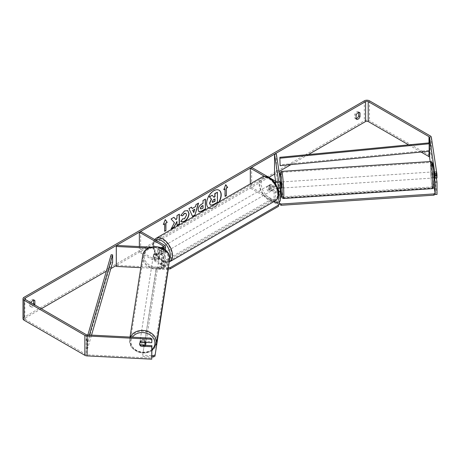 <?xml version="1.0" encoding="UTF-8"?>
<svg xmlns="http://www.w3.org/2000/svg" width="460" height="460" viewBox="0 0 460 460"><rect width="100%" height="100%" fill="white"/><g stroke="black" fill="none" stroke-linecap="round" stroke-linejoin="round"><path stroke-width="0.34" stroke-dasharray="2.3 1.72" d="M278.196 188.255L277.88 182.2L279.703 182.108L280.318 186.15L280.318 180.165M280.013 188.129L279.703 182.108M277.719 188.358A3.663 2.116 180 0 1 274.079 187.829L269.33 185.087A3.053 1.765 -120 0 0 269.094 185.184A3.053 1.765 -120 0 0 269.33 189.077L274.079 191.82A3.663 2.116 0 0 0 278.622 192.113M275.615 181.217L278.495 200.203A1.834 1.058 180 0 1 278.501 200.295A1.834 1.058 180 0 1 277.368 201.273A1.834 1.058 180 0 1 275.373 201.043L251.626 187.329L250.326 188.077L273.844 201.658M277.88 182.2L278.495 186.242A1.834 1.058 180 0 1 278.501 186.334A1.834 1.058 180 0 1 277.368 187.312A1.834 1.058 180 0 1 275.373 187.082L270.624 184.339A3.053 1.765 -120 0 0 270.394 184.437A3.053 1.765 -120 0 0 270.624 188.33L275.373 191.072A1.834 1.058 0 0 0 278.38 190.699M251.626 167.388L251.626 187.329M250.326 183.856L250.326 188.077M274.056 181.838L264.673 176.416M276.362 154.065L276.362 174.012L280.318 200.111L280.318 190.141M279.007 171.522L274.539 174.104L276.362 174.012M270.624 188.33L269.33 189.077M270.624 184.339L269.33 185.087M277.88 186.191L279.703 186.099M154.652 257.335A3.053 2.484 8.6 0 1 153.439 255.277A3.053 2.484 8.6 0 1 153.462 254.972A3.053 2.484 8.6 0 1 154.652 253.345L161.655 253.696A1.834 1.058 0 0 0 163.645 252.643A1.834 1.058 0 0 0 163.11 251.896L158.361 249.153A3.053 1.765 -120 0 0 158.125 249.251A3.053 1.765 -120 0 0 158.361 253.144L163.11 255.886A1.834 1.058 180 0 1 163.645 256.634A1.834 1.058 180 0 1 161.655 257.686L154.652 257.335L154.497 258.388A3.053 2.484 8.6 0 1 153.278 256.329A3.053 2.484 8.6 0 1 153.301 256.03A3.053 2.484 8.6 0 1 154.497 254.397L161.494 254.754A3.663 2.116 0 0 0 165.479 252.643A3.663 2.116 0 0 0 164.404 251.148L159.655 248.406A3.053 1.765 -120 0 0 159.424 248.503A3.053 1.765 -120 0 0 159.655 252.396L164.404 255.139A3.663 2.116 180 0 1 165.479 256.634A3.663 2.116 180 0 1 161.494 258.738L154.497 258.388M148.511 248.112L161.494 248.768A3.663 2.116 0 0 0 163.329 248.59M116.449 245.433L116.449 265.374L161.655 267.657A1.834 1.058 0 0 0 163.645 266.604A1.834 1.058 0 0 0 163.11 265.857L139.363 252.149L140.656 251.401L164.404 265.109A3.663 2.116 0 0 1 165.479 266.604A3.663 2.116 0 0 1 161.494 268.715L140.823 267.668M150.782 247.164L161.564 247.71M139.363 246.589L139.363 252.149M140.656 231.455L140.656 251.401M116.449 265.374L116.288 266.432M158.361 253.144L159.655 252.396M158.361 249.153L159.655 248.406M154.652 253.345L154.497 254.397M145.929 342.999A3.053 2.518 8.9 0 1 142.715 345.04A3.053 2.518 8.9 0 1 139.869 342.372A3.053 2.518 8.9 0 1 139.892 342.056A3.053 2.518 8.9 0 1 142.951 340.003A3.053 2.518 8.9 0 1 145.935 342.424M140.001 345.351A3.053 2.484 8.6 0 0 140.478 345.897L140.656 344.701A3.053 2.518 8.9 0 0 144.998 344.919L144.814 346.115M159.522 255.587A3.053 2.518 8.9 0 1 159.499 255.904A3.053 2.518 8.9 0 1 158.648 257.312L154.301 257.088A3.053 2.518 8.9 0 1 153.439 255.277A3.053 2.518 8.9 0 1 153.462 254.961A3.053 2.518 8.9 0 1 154.313 253.552L158.654 253.77A3.053 2.518 8.9 0 1 159.522 255.587M159.258 257.295A3.053 2.518 8.9 0 1 159.229 257.611A3.053 2.518 8.9 0 1 156.015 259.653A3.053 2.518 8.9 0 1 153.174 256.985A3.053 2.518 8.9 0 1 153.197 256.668A3.053 2.518 8.9 0 1 156.411 254.627A3.053 2.518 8.9 0 1 159.258 257.295M154.301 257.088L154.117 258.284A3.053 2.518 8.9 0 0 158.464 258.503L158.648 257.312M158.654 253.77L158.47 254.966A3.053 2.518 8.9 0 0 154.123 254.748L154.313 253.552M139.892 342.056L139.627 343.764A3.053 2.518 8.9 0 1 139.627 343.764A3.053 2.518 8.9 0 1 140.478 342.361L140.518 342.361M144.854 342.372L145.009 341.383A3.053 2.518 8.9 0 0 140.662 341.165L140.478 342.361M140.662 341.165L145.009 341.383M144.998 344.919L140.656 344.701M158.464 258.503L154.117 258.284M154.123 254.748L158.47 254.966M159.12 258.146A3.053 2.518 8.9 0 1 159.097 258.462A3.053 2.518 8.9 0 1 155.882 260.504A3.053 2.518 8.9 0 1 153.036 257.841A3.053 2.518 8.9 0 1 153.065 257.525A3.053 2.518 8.9 0 1 156.279 255.484A3.053 2.518 8.9 0 1 159.12 258.146M146.084 341.826A3.053 2.518 8.9 0 1 146.061 342.142A3.053 2.518 8.9 0 1 142.847 344.183A3.053 2.518 8.9 0 1 140.001 341.521A3.053 2.518 8.9 0 1 140.03 341.205A3.053 2.518 8.9 0 1 143.238 339.164A3.053 2.518 8.9 0 1 146.084 341.826M130.421 341.038A12.673 10.448 8.9 0 1 130.525 339.721A12.673 10.448 8.9 0 1 143.859 331.252A12.673 10.448 8.9 0 1 155.664 342.315A12.673 10.448 8.9 0 1 155.566 343.626A12.673 10.448 8.9 0 1 142.226 352.096A12.673 10.448 8.9 0 1 130.421 341.038M143.457 257.358A12.673 10.448 8.9 0 1 143.56 256.042A12.673 10.448 8.9 0 1 156.894 247.572A12.673 10.448 8.9 0 1 168.705 258.629A12.673 10.448 8.9 0 1 168.602 259.946A12.673 10.448 8.9 0 1 155.267 268.416A12.673 10.448 8.9 0 1 143.457 257.358M208.616 207.937A10.298 5.945 120 0 0 208.782 208.041A10.298 5.945 120 0 0 213.929 207.529A10.298 5.945 120 0 0 219.242 201.808M218.971 190.141A10.298 5.945 120 0 0 218.862 190.078A10.298 5.945 120 0 0 213.716 190.589A10.298 5.945 120 0 0 206.988 199.663A10.298 5.945 120 0 0 208.564 207.914A10.298 5.945 120 0 0 213.716 207.408A10.298 5.945 120 0 0 218.816 202.049M31.027 302.778A3.053 1.765 120 0 0 30.981 302.91L30.981 306.578L29.687 305.831A3.053 1.765 120 0 0 30.101 306.268A3.053 1.765 120 0 0 31.631 306.118A3.053 1.765 120 0 0 33.356 304.123M30.981 306.578A3.053 1.765 120 0 0 31.401 307.016A3.053 1.765 120 0 0 32.924 306.866A3.053 1.765 120 0 0 34.649 304.871M356.115 118.864L354.821 118.116L354.821 114.448A3.053 1.765 -60 0 1 358.288 111.768A3.053 1.765 -60 0 1 358.708 112.205L358.708 112.412M356.115 118.663A3.053 1.765 -60 0 1 355.235 118.553A3.053 1.765 -60 0 1 354.821 118.116M434.217 171.81L436.04 171.718L437 178.043M436.402 178.072L436.04 171.718M434.533 177.888L434.177 171.89M308.372 154.566L290.956 164.623M268.899 177.359L116.288 265.466M110.825 268.623L106.358 271.199M41.343 308.735L25.369 317.958A1.834 1.058 0 0 0 24.834 318.705A1.834 1.058 0 0 0 25.369 319.453L86.152 354.551A1.834 1.058 0 0 0 87.291 354.855L151.927 358.122M437 194.494L431.342 157.176A3.663 2.116 0 0 0 430.284 155.865L369.501 120.773A3.663 2.116 0 0 0 364.32 120.773L24.075 317.21A3.663 2.116 0 0 0 23 318.705M33.574 300.127L33.574 299.92A3.053 1.765 120 0 0 33.154 299.483A3.053 1.765 120 0 0 29.687 302.162L29.687 305.831M145.463 345.328L140.978 345.103A3.053 2.484 8.6 0 1 139.782 342.74A3.053 2.484 8.6 0 1 140.978 341.113L151.927 341.665M435.177 192.349L435.177 194.275M421.072 152.041L408.647 144.871M435.131 194.304L430.169 161.552M434.217 175.8L436.04 175.708M356.115 115.195L354.821 114.448M359.001 112.372L358.708 112.205M140.978 345.103L140.852 345.914M140.978 341.113L140.817 342.165M30.981 302.91L29.687 302.162M33.867 300.092L33.574 299.92M217.212 192.153L217.212 202.147L213.124 204.51L210.536 205.189M212.02 195.155L213.837 197.133M163.449 224.279L165.267 219.592M164.404 223.727L164.617 231.081M224.854 188.824L224.854 196.305M225.67 184.811L223.899 189.376M191.929 208.437L195.494 206.632M195.276 206.505L196.098 204.51M195.885 204.384L198.57 203.084M198.352 202.958L198.266 203.262M192.406 216.373L188.968 208.627M188.755 208.501L191.521 207.155M193.574 212.445L194.54 209.07M200.721 208.943L203.032 208.156M202.814 208.035L202.814 205.396M198.823 211.663L197.921 209.651C198.082 207.184 199.324 205.269 201.63 203.918L203.032 203.355M202.814 203.234L203.032 200.508M202.814 200.382L205.424 199.128M173.863 217.35L170.844 218.845L174.225 222.577L171.172 228.873M179.158 214.291L176.767 215.424L176.767 218L175.892 219.633M176.767 221.352L176.979 225.273M170.953 228.752L171.361 228.516M180.797 215.349L184.374 210.829L187.651 210.548M181.217 221.743L180.826 221.421M180.613 221.294L182.631 218.77M185.8 213.319L186.363 214.9L184.299 218.724L182.608 218.793M214.814 198.984L213.233 199.651L211.945 201.578L212.324 202.302M269.761 185.834A3.053 1.765 60 0 1 271.756 188.525A3.053 1.765 60 0 1 271.285 190.975A3.053 1.765 60 0 1 269.761 190.82A3.053 1.765 60 0 1 267.766 188.129A3.053 1.765 60 0 1 268.232 185.685A3.053 1.765 60 0 1 269.761 185.834M273.458 189.715L271.946 190.589A3.053 1.765 60 0 1 271.935 190.601A3.053 1.765 60 0 1 270.405 190.446A3.053 1.765 60 0 1 268.864 188.807L270.377 187.939A3.053 1.765 60 0 1 270.377 184.448L273.458 186.225A3.053 1.765 60 0 1 273.458 189.715L270.377 187.939M273.458 186.225L271.946 187.099A3.053 1.765 60 0 0 270.405 185.46A3.053 1.765 60 0 0 268.881 185.311A3.053 1.765 60 0 1 268.881 185.311L270.377 184.448M161.195 251.045A3.053 1.765 60 0 1 161.195 254.529L162.708 253.661A3.053 1.765 60 0 1 162.69 253.667A3.053 1.765 60 0 1 161.167 253.517A3.053 1.765 60 0 1 159.626 251.879L158.113 252.753A3.053 1.765 60 0 1 158.113 249.262L161.195 251.045L162.708 250.171A3.053 1.765 60 0 0 161.167 248.532A3.053 1.765 60 0 0 159.637 248.383L160.287 248.009A3.053 1.765 60 0 1 161.811 248.158A3.053 1.765 60 0 1 163.806 250.849A3.053 1.765 60 0 1 163.34 253.293A3.053 1.765 60 0 1 161.811 253.144A3.053 1.765 60 0 1 159.815 250.453A3.053 1.765 60 0 1 160.287 248.009M161.195 254.529L158.113 252.753M268.232 185.685L268.881 185.311L271.946 187.099M271.946 190.589L268.864 188.807M163.34 253.293L162.69 253.667L159.626 251.879M159.626 248.388L162.708 250.171M162.892 247.532A3.053 1.765 60 0 1 164.887 250.223A3.053 1.765 60 0 1 164.421 252.672A3.053 1.765 60 0 1 162.892 252.523A3.053 1.765 60 0 1 160.896 249.832A3.053 1.765 60 0 1 161.368 247.382A3.053 1.765 60 0 1 162.892 247.532M268.68 186.461A3.053 1.765 60 0 1 270.675 189.152A3.053 1.765 60 0 1 270.204 191.596A3.053 1.765 60 0 1 268.68 191.446A3.053 1.765 60 0 1 266.685 188.755A3.053 1.765 60 0 1 267.151 186.306A3.053 1.765 60 0 1 268.68 186.461M268.68 199.249A12.61 7.279 60 0 1 260.44 188.134A12.61 7.279 60 0 1 262.373 178.031A12.61 7.279 60 0 1 268.68 178.658A12.61 7.279 60 0 1 276.92 189.767A12.61 7.279 60 0 1 274.982 199.87A12.61 7.279 60 0 1 268.68 199.249M162.892 260.325A12.61 7.279 60 0 1 154.652 249.211A12.61 7.279 60 0 1 156.59 239.108A12.61 7.279 60 0 1 162.892 239.729A12.61 7.279 60 0 1 171.131 250.844A12.61 7.279 60 0 1 169.199 260.946A12.61 7.279 60 0 1 162.892 260.325M168.13 268.91L160.408 264.546L160.408 263.304L270.946 199.485L275.942 202.365M160.408 264.546L270.946 200.732L270.946 199.485M278.501 203.849L278.501 206.339M270.946 200.732L278.501 205.091M167.963 268.91L167.963 267.662L160.408 263.304M167.963 267.662L168.326 267.662M168.302 270.491L166.917 269.56L156.273 269.025L156.273 267.76L142.652 355.2L151.927 355.666M156.273 269.025L142.652 355.2M142.652 356.46L151.927 356.931M166.917 269.56L166.922 268.295L156.273 267.76M166.922 268.295L168.101 269.089M432.866 173.213L433.331 178.02L432.866 173.213M436.322 174.282L436.402 177.767L435.942 171.775L436.322 174.282L434.608 174.392M434.194 174.42L433.878 171.908M434.228 171.885L435.942 171.775M277.892 185.736L277.811 182.252L278.271 188.238L277.892 185.736L280.019 185.598L280.335 188.111M281.284 188.094L280.882 181.999M278.191 184.759L280.318 184.621L279.967 182.062L277.811 182.252M436.022 175.26L433.895 175.398L434.246 177.957M435.131 177.853L436.402 177.767M434.274 177.905L433.895 175.398M280.399 188.105L280.019 185.598M279.939 182.114L280.318 184.621M282.336 183.189L282.802 187.996L282.336 183.189M431.342 173.316L431.813 178.118L431.342 173.316M432.716 182.361A12.673 0.759 86.2 0 1 432.446 187.714A12.673 0.759 86.2 0 1 431.319 180.912A12.673 0.759 86.2 0 1 430.508 167.785A12.673 0.759 86.2 0 1 430.773 162.426A12.673 0.759 86.2 0 1 431.9 169.228A12.673 0.759 86.2 0 1 432.716 182.361M283.705 192.234A12.673 0.759 86.2 0 1 283.44 197.587A12.673 0.759 86.2 0 1 282.313 190.791A12.673 0.759 86.2 0 1 281.497 177.658A12.673 0.759 86.2 0 1 281.761 172.304A12.673 0.759 86.2 0 1 282.894 179.107A12.673 0.759 86.2 0 1 283.705 192.234M279.191 201.831L278.633 197.116L280.33 197.006M281.692 196.914L434.091 186.812M278.662 198.363L434.361 188.042L434.332 186.8M434.361 188.042L435.292 194.189M279.335 201.744L278.633 197.116M428.99 151.271L428.99 142.899L428.99 150.38L279.847 164.806M428.99 150.38L429.243 151.248M87.866 334.938L86.152 340.837L86.152 348.318L111.136 262.211L111.136 254.731M112.642 262.355L111.136 262.211M86.152 340.837L87.659 340.981L87.659 348.461L91.528 335.127M87.659 340.981L89.389 335.018M86.152 348.318L87.659 348.461M274.079 181.861L274.079 187.829M278.495 190.417L278.495 200.203M275.373 191.072L275.373 201.043M275.373 181.096L275.373 187.082M274.079 191.82L274.079 201.526M278.495 180.441L278.495 186.242M164.404 245.168L164.404 251.148M161.494 248.768L161.494 254.754M161.655 257.686L161.655 267.657M163.11 255.886L163.11 265.857M163.11 247.411L163.11 251.896M164.404 255.139L164.404 265.109M161.494 258.738L161.494 268.715M161.655 247.716L161.655 253.696M130.381 337.088A13.587 11.201 -171.1 0 0 129.616 339.584A13.587 11.201 -171.1 0 0 129.507 340.992A13.587 11.201 -171.1 0 0 142.169 352.849A13.587 11.201 -171.1 0 0 156.469 343.764M151.927 349.565A12.058 9.942 8.9 0 1 138.655 351.653A12.058 9.942 8.9 0 1 130.899 341.924A12.058 9.942 8.9 0 1 132.394 337.186M169.504 260.084A13.587 11.201 8.9 0 1 155.204 269.169A13.587 11.201 8.9 0 1 142.548 257.307A13.587 11.201 8.9 0 1 142.657 255.904M144.198 256.53A12.058 9.942 -171.1 0 0 156.193 267.116A12.058 9.942 -171.1 0 0 168.228 257.744A12.058 9.942 -171.1 0 0 156.233 247.158A12.058 9.942 -171.1 0 0 144.198 256.53M25.369 319.453L25.369 317.958M24.075 297.269L24.075 317.21M364.32 100.826L364.32 120.773M87.291 334.909L87.291 354.855M86.152 334.604L86.152 354.551M431.342 137.23L431.342 157.176M430.284 135.918L430.284 155.865M369.501 100.826L369.501 120.773M261.884 177.186A13.587 7.843 -120 0 0 259.802 188.071A13.587 7.843 -120 0 0 268.68 200.042A13.587 7.843 -120 0 0 275.471 200.715M269.761 178.48A12.058 6.963 60 0 1 278.288 193.252A12.058 6.963 60 0 1 269.761 198.174A12.058 6.963 60 0 1 261.234 183.408A12.058 6.963 60 0 1 269.761 178.48M154.606 239.51L153.191 242.282L152.841 244.881L153.283 248.699L155.514 254.23L162.127 261.194C165.634 262.815 168.153 263.017 169.688 261.792A13.587 7.843 60 0 1 162.892 261.119A13.587 7.843 60 0 1 154.014 249.147A13.587 7.843 60 0 1 156.101 238.263M155.796 240.2A12.058 6.963 -120 0 0 153.927 249.855A12.058 6.963 -120 0 0 161.811 260.498A12.058 6.963 -120 0 0 169.608 259.152M430.715 161.517A13.587 0.816 -93.8 0 0 430.428 167.256A13.587 0.816 -93.8 0 0 431.302 181.332A13.587 0.816 -93.8 0 0 432.509 188.629M283.498 198.501A13.587 0.816 86.2 0 1 282.29 191.21A13.587 0.816 86.2 0 1 281.416 177.134A13.587 0.816 86.2 0 1 281.704 171.39M434.183 181.907A12.058 0.724 86.2 0 1 433.36 184.805A12.058 0.724 86.2 0 1 432.078 168.032M280.036 178.296A12.058 0.724 -93.8 0 0 280.583 188.14L280.031 178.267M278.501 190.325L278.501 200.295M278.501 180.349L278.501 186.334M270.394 184.437L269.094 185.184M165.479 250.113L165.479 252.643M163.645 256.634L163.645 266.604M165.479 256.634L165.479 266.604M163.645 246.663L163.645 252.643M153.462 254.972L153.301 256.03M151.927 350.756L144.998 353.148L137.477 351.923L131.692 347.455L129.501 341.067L130.013 337.071M159.499 255.904L159.229 257.611M153.462 254.961L153.197 256.668M159.097 258.462L146.061 342.142M143.56 256.042L130.525 339.721M168.602 259.946L155.566 343.626M153.065 257.525L140.03 341.205M31.401 307.016L30.101 306.268M356.534 119.301L355.235 118.553M24.834 298.764L24.834 318.705M359.588 112.516L358.288 111.768M139.782 342.74L139.621 343.792M34.454 300.23L33.154 299.483M271.285 190.975L271.935 190.601M164.421 252.672L270.204 191.596M156.59 239.108L262.373 178.031M169.199 260.946L274.982 199.87M161.368 247.382L267.151 186.306M432.929 171.925L433.63 171.879M279.967 182.062L280.33 182.039M433.331 178.02L434.033 177.968M282.4 181.901L431.411 172.023M283.44 197.587L432.446 187.714M281.761 172.304L430.773 162.426M282.802 187.996L431.813 178.118"/><path stroke-width="0.69" d="M280.318 186.15A3.663 2.116 180 0 1 280.33 186.334A3.663 2.116 180 0 1 277.719 188.358M264.673 176.416L250.326 168.136L251.626 167.388L275.373 181.096A1.834 1.058 180 0 0 277.368 181.326A1.834 1.058 180 0 0 278.501 180.349A1.834 1.058 180 0 0 278.495 180.257L274.539 154.157L276.362 154.065L280.318 180.165A3.663 2.116 180 0 1 280.33 180.349A3.663 2.116 180 0 1 278.07 182.304A3.663 2.116 180 0 1 274.079 181.849L274.056 181.838M278.38 190.699A1.834 1.058 0 0 0 278.501 190.325A1.834 1.058 0 0 0 278.495 190.233L278.196 188.255M280.318 200.111A3.663 2.116 180 0 1 280.33 200.295A3.663 2.116 180 0 1 278.07 202.25A3.663 2.116 180 0 1 274.079 201.79L273.844 201.658M250.326 168.136L250.326 183.856M278.622 192.113A3.663 2.116 0 0 0 280.33 190.325A3.663 2.116 0 0 0 280.318 190.141L280.013 188.129M274.539 154.157L274.539 174.104L275.615 181.217M163.329 248.59A3.663 2.116 0 0 0 165.479 246.663A3.663 2.116 0 0 0 164.404 245.168L140.656 231.455L139.363 232.202L139.363 246.589M161.564 247.71L161.655 247.716A1.834 1.058 0 0 0 163.645 246.663A1.834 1.058 0 0 0 163.11 245.916L139.363 232.202M148.511 248.112L116.288 246.485L116.449 245.433L150.782 247.164M116.288 246.485L116.288 266.432L140.823 267.668M145.935 342.424A3.053 2.518 8.9 0 1 145.952 342.683A3.053 2.518 8.9 0 1 145.929 342.999L145.659 344.707A3.053 2.518 8.9 0 1 144.814 346.115L140.467 345.897A3.053 2.518 8.9 0 1 139.604 344.08A3.053 2.518 8.9 0 1 139.627 343.775M140.518 342.361L144.82 342.579A3.053 2.518 8.9 0 1 145.688 344.391A3.053 2.518 8.9 0 1 145.659 344.707M219.242 201.808A10.298 5.945 120 0 0 219.081 190.204A10.298 5.945 120 0 0 213.929 190.716A10.298 5.945 120 0 0 207.247 199.634A10.298 5.945 120 0 0 208.616 207.937M218.816 202.049A10.298 5.945 120 0 0 218.971 190.141M358.708 112.412L358.708 115.874A3.053 1.765 -60 0 1 356.764 118.404A3.053 1.765 -60 0 1 356.115 118.663M358.058 119.151A3.053 1.765 -60 0 1 356.534 119.301A3.053 1.765 -60 0 1 356.115 118.864L356.115 115.195A3.053 1.765 -60 0 1 359.588 112.516A3.053 1.765 -60 0 1 360.002 112.953L360.002 116.621A3.053 1.765 -60 0 1 358.058 119.151M434.177 171.89L435.177 178.135L437 178.043L437 175.271L435.177 175.363L435.177 178.135M174.438 222.697L171.172 228.873L174.006 227.234L176.979 221.473L176.979 225.521L179.377 224.141L179.377 214.164L176.979 215.55L176.979 218.126L176.105 219.759L173.932 217.31L171.062 218.966L174.438 222.697M192.148 208.564L195.494 206.632L196.098 204.51L198.57 203.084L194.919 215.177L192.625 216.499L188.968 208.627L191.521 207.155L192.148 208.564L191.394 207.23M408.647 144.871L368.207 121.52A1.834 1.058 0 0 0 365.614 121.52L308.372 154.566M290.956 164.623L279.007 171.522M274.539 174.104L268.899 177.359M116.288 265.466L110.825 268.623M106.358 271.199L41.343 308.735M435.177 175.363L429.519 137.327A1.834 1.058 0 0 0 428.99 136.666L368.207 101.574A1.834 1.058 0 0 0 365.614 101.574L25.369 298.017A1.834 1.058 0 0 0 24.834 298.764A1.834 1.058 0 0 0 25.369 299.512L86.152 334.604A1.834 1.058 0 0 0 87.291 334.909L150.408 338.1L151.927 338.893L151.765 342.717L140.817 342.165A3.053 2.484 8.6 0 0 139.621 343.792A3.053 2.484 8.6 0 0 140.001 345.351M34.649 304.871A3.053 1.765 120 0 0 34.868 304.336L34.868 300.667A3.053 1.765 120 0 0 34.454 300.23A3.053 1.765 120 0 0 31.027 302.778M163.323 224.601L165.267 219.592L167.21 222.358L165.916 223.106L165.916 230.581L164.617 231.328L164.617 223.853L163.323 224.601M226.366 188.203L227.66 187.456L225.716 184.69L223.773 189.698L225.072 188.951L225.072 196.431L226.366 195.684L226.366 188.203L226.366 195.684M198.133 209.806L198.133 209.777C198.3 207.31 199.536 205.396 201.848 204.039L203.032 203.355L203.032 200.508L205.424 199.128L205.424 209.099L201.727 211.232L198.927 211.732L198.133 209.806M182.631 218.77L184.517 218.851L186.576 215.021L185.909 213.377L184.517 213.52L182.568 215.855L180.768 215.412L184.592 210.956L187.766 210.611L189.043 213.572C188.836 216.873 187.318 219.477 184.494 221.381L181.32 221.806L180.826 221.421L182.81 218.908M435.039 173.765L436.868 173.673L431.342 137.23A3.663 2.116 0 0 0 430.284 135.918L369.501 100.826A3.663 2.116 0 0 0 364.32 100.826L24.075 297.269A3.663 2.116 0 0 0 23 298.764A3.663 2.116 0 0 0 24.075 300.259L84.859 335.351A3.663 2.116 0 0 0 87.13 335.967L150.248 339.152L150.408 338.1M33.356 304.123A3.053 1.765 120 0 0 33.574 303.589L33.574 300.127M23 298.764L23 318.705A3.663 2.116 0 0 0 24.075 320.2L84.859 355.298A3.663 2.116 0 0 0 87.13 355.908L151.765 359.174L151.927 345.655L151.765 346.708L140.817 346.156A3.053 2.484 8.6 0 1 140.478 345.897M151.927 338.893L151.765 342.717M151.765 339.946L150.248 339.152M151.765 346.708L151.765 359.174M151.927 345.655L145.463 345.328M435.177 192.349L435.177 182.12L437 182.028L437 194.494L435.131 194.304M435.177 194.275L435.177 194.586M430.169 161.552L429.519 157.268A1.834 1.058 0 0 0 428.99 156.613L421.072 152.041M435.177 182.12L434.533 177.888M436.868 173.673L437 175.271M437 182.028L436.402 178.072M360.002 112.953L359.001 112.372M360.002 116.621L358.708 115.874M34.868 300.667L33.867 300.092M34.868 304.336L33.574 303.589M210.323 205.062L209.754 203.262L211.531 199.168L209.467 196.874L212.238 195.276L213.98 197.3L215.033 196.69L215.033 193.666L217.43 192.28L217.43 202.273L213.336 204.637L210.473 205.154M210.3 205.051L209.536 203.142L211.318 199.042L209.467 196.874M213.837 197.133L214.814 196.564L214.814 193.539L217.43 192.28M209.254 196.754L212.238 195.276M165.22 219.708L167.21 222.358M166.992 222.232L165.916 223.106M165.698 222.979L165.916 230.581M164.617 231.081L165.698 230.46M163.449 224.279L164.617 223.853M226.147 195.558L225.072 196.178M223.899 189.376L225.072 188.951M226.147 188.077L227.447 187.329L225.67 184.811M194.758 209.191L192.832 210.306L193.786 212.572L194.758 209.191L192.832 210.306M192.619 210.18L193.786 212.572M198.266 203.262L194.919 215.177M194.701 215.05L192.533 216.303M200.525 208.294L200.819 209.024L203.032 208.156L203.032 205.522L201.9 206.178L200.313 208.167L200.721 208.943M200.313 208.167L201.681 206.051L203.032 205.522M205.212 199.249L205.424 209.099M205.212 208.972L201.509 211.111L198.823 211.663M176.105 219.759L173.863 217.35M176.979 225.273L179.158 224.014L179.158 214.291M171.361 228.516L173.794 227.113L176.979 221.473M187.651 210.548L188.83 213.446C188.617 216.746 187.099 219.351 184.276 221.26L181.217 221.743M185.8 213.319L184.299 213.394L182.568 215.855M182.35 215.734L180.797 215.349M212.163 201.704L212.422 202.377L215.033 201.261L215.033 198.864L213.452 199.772L212.163 201.704M212.324 202.302L214.814 201.135L214.814 198.984M275.942 202.365L278.501 203.849L278.501 205.091L170.125 267.662L170.125 268.91L168.13 268.91M278.501 205.091L278.501 206.339L170.125 268.91M168.326 267.662L170.125 267.662M151.927 355.666L153.301 355.735L153.295 357L154.951 356.224L168.308 269.226L154.951 356.224M151.927 356.931L153.295 357M154.951 354.959L153.301 355.735M434.608 174.392L434.194 174.42L433.815 171.913M433.878 171.908L434.228 171.885M280.33 182.039L280.882 181.999L281.347 186.806L281.284 188.094L280.335 188.111M280.37 188.157L278.271 188.243M435.131 177.853L434.033 177.968M280.33 197.006L281.692 196.914M434.091 186.812L435.292 194.189L433.906 195.166L281.25 205.286L279.594 204.505L279.191 201.831M433.906 195.166L433.878 193.924L281.221 204.039L281.25 205.286M279.594 204.505L279.335 201.744M279.565 203.262L281.221 204.039M433.878 193.924L435.263 192.941M279.847 157.326L280.1 165.675L279.847 157.326L428.99 142.899L429.243 143.773L429.243 151.248L280.1 165.675M429.243 143.773L280.1 158.194M87.866 334.938L111.136 254.731L112.642 254.874L112.642 262.355L91.528 335.127M89.389 335.018L112.642 254.874M163.11 245.916L163.11 247.411M130.013 337.071L142.657 255.904A13.587 11.201 8.9 0 1 156.958 246.819A13.587 11.201 8.9 0 1 169.613 258.675A13.587 11.201 8.9 0 1 169.504 260.084L156.469 343.764A13.587 11.201 -171.1 0 0 156.578 342.361A13.587 11.201 -171.1 0 0 145.481 330.734A13.587 11.201 -171.1 0 0 130.381 337.088M132.394 337.186A12.058 9.942 8.9 0 1 145.918 333.017A12.058 9.942 8.9 0 1 154.928 343.137A12.058 9.942 8.9 0 1 151.927 349.565M365.614 101.574L365.614 121.52M25.369 298.017L25.369 299.512M87.13 335.967L87.13 355.908M368.207 101.574L368.207 121.52M428.99 136.666L428.99 142.899M428.99 151.271L428.99 156.613M429.519 137.327L429.519 157.268M24.075 300.259L24.075 320.2M84.859 335.351L84.859 355.298M275.471 200.715A13.587 7.843 -120 0 0 277.558 189.83A13.587 7.843 -120 0 0 268.68 177.859A13.587 7.843 -120 0 0 261.884 177.186C263.419 175.967 265.938 176.163 269.445 177.784C272.055 179.337 274.258 181.66 276.058 184.753L278.288 190.279C279.668 194.315 278.726 197.794 275.471 200.715L169.199 262.045M261.884 177.186L156.101 238.263A13.587 7.843 60 0 1 162.892 238.935A13.587 7.843 60 0 1 171.77 250.907A13.587 7.843 60 0 1 169.688 261.792M169.608 259.152A12.058 6.963 -120 0 0 161.811 240.804A12.058 6.963 -120 0 0 155.796 240.2M432.797 182.884A13.587 0.816 -93.8 0 0 431.923 168.808A13.587 0.816 -93.8 0 0 430.715 161.517L432.383 162.679C432.929 163.196 434.073 174.932 434.188 181.97C434.171 190.158 433.935 186.403 433.705 187.95L432.509 188.629A13.587 0.816 -93.8 0 0 432.797 182.884M432.078 168.032A12.058 0.724 86.2 0 1 432.9 165.14A12.058 0.724 86.2 0 1 434.183 181.907M280.031 178.267L280.025 178.049C280.008 171.143 280.186 173.414 280.381 172.27L281.704 171.39A13.587 0.816 86.2 0 1 282.911 178.681A13.587 0.816 86.2 0 1 283.786 192.763A13.587 0.816 86.2 0 1 283.498 198.501L432.509 188.629M283.498 198.501L282.216 197.978L281.612 196.587L280.583 188.14A12.058 0.724 -93.8 0 0 281.733 196.892A12.058 0.724 -93.8 0 0 282.13 191.987A12.058 0.724 -93.8 0 0 280.853 175.214A12.058 0.724 -93.8 0 0 280.031 178.112A12.058 0.724 -93.8 0 0 280.036 178.296M280.33 180.349L280.33 186.334M280.33 190.325L280.33 200.295M165.479 246.663L165.479 250.113M156.469 343.764L151.927 350.756M169.504 260.084L169.619 258.601C170.378 244.708 144.112 242.017 142.657 255.904M156.101 238.263L154.606 239.51M281.704 171.39L430.715 161.517"/></g></svg>
